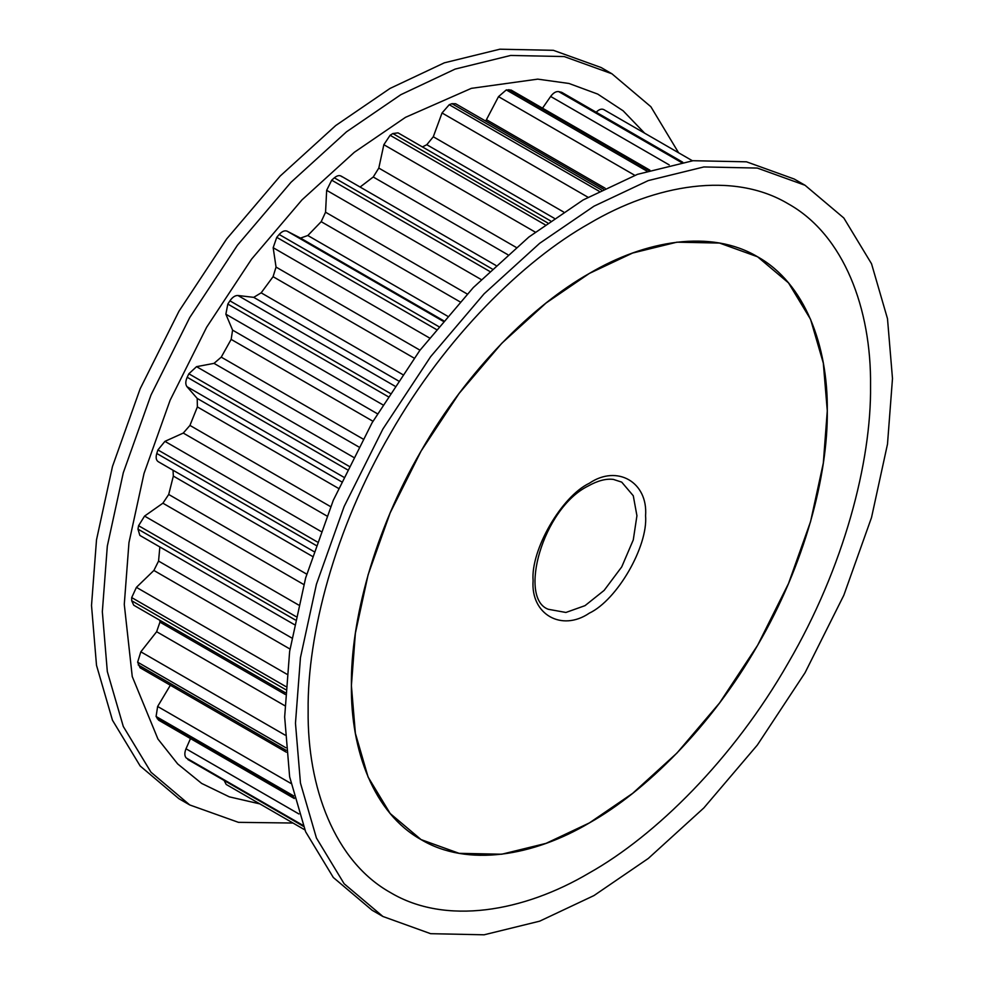 <?xml version="1.0" encoding="UTF-8"?>
<svg xmlns="http://www.w3.org/2000/svg" width="984" height="984" viewBox="0 0 984 984"><rect width="100%" height="100%" fill="white"/><g stroke="black" fill="none" stroke-linecap="round" stroke-linejoin="round"><path stroke-width="1.48" d="M351.399 685.577C350.636 750.435 373.76 813.239 421.091 839.61C467.597 867.408 533.549 856.043 589.342 822.944C645.135 791.616 711.075 726.844 757.594 645.344C804.912 564.312 828.048 474.817 827.286 410.82C828.048 345.95 804.912 283.158 757.582 256.787C711.075 228.989 645.135 240.354 589.342 273.441C533.549 304.782 467.597 369.553 421.091 451.053C373.76 532.086 350.636 621.581 351.399 685.577L355.372 733.277L368.102 777.065L390.181 813.522L421.091 839.61L459.134 853.337L501.754 854.223L546.046 843.362L589.342 822.944L632.638 793.362L676.918 753.092L719.538 702.994L757.594 645.344L788.491 583.561L810.57 521.606L823.313 463.107L827.286 410.82L823.313 363.121L810.57 319.333L788.491 282.875L757.582 256.787L719.538 243.06L676.918 242.175L632.638 253.036L589.342 273.441L546.046 303.035L501.754 343.305L459.134 393.403L421.091 451.053L390.181 512.836L368.102 574.791L355.372 633.29L351.399 685.577M224.192 780.595L226.197 784.457L304.806 829.844M190.49 738.578L186.013 748.775C184.389 752.846 184.451 755.909 186.197 757.938L303.38 826.314M170.343 685.245L157.637 706.475L156.087 716.475L158.608 720.165L294.351 798.541M159.765 620.24L159.949 622.109L156.641 631.716L140.835 651.814L137.637 662.171L140.072 667.767L286.307 752.194M159.851 546.969L158.559 561.077L153.885 570.462L136.419 587.35L131.696 597.583L131.696 600.744L133.726 605.209L285.372 692.761M173.024 470.229L173.344 476.084L168.707 494.472L162.901 503.193L144.574 516.083L138.572 525.714L137.981 529.134L139.851 535.407L294.277 624.569M341.866 176.714C339.947 174.918 337.438 175.3 334.339 177.833L331.706 180.183L326.663 190.318L325.556 212.212L321.19 221.683L307.82 235.508L300.514 238.091L287.131 231.178C284.708 230.207 282.064 231.314 279.173 234.475L276.75 237.341L273.171 247.71L276.049 267.082L273.072 276.676L261.154 292.838L253.712 297.353L237.919 295.495C235.114 295.409 232.445 297.18 229.912 300.833L227.821 304.068L225.865 314.191L232.593 330.144L231.154 339.394L221.24 357.143L214.02 363.367L196.542 366.663L188.854 373.785L187.194 377.253C185.422 381.3 185.349 384.437 186.96 386.663L197.218 398.434L197.378 406.921L189.937 425.42L183.27 433.071L164.931 441.361L157.92 449.934L156.776 453.464C155.607 457.535 156.112 460.278 158.264 461.705L313.822 551.52L158.264 461.705M550.499 220.871L398.053 132.865L392.837 133.541L390.107 135.275L383.846 144.697L378.803 168.079L373.243 176.997L360.095 187.034M603.401 189.051L455.653 103.75L451.927 103.677L449.233 104.71L442.037 112.975L433.292 136.764L426.798 144.709L422.443 146.936M649.858 170.146L511.127 90.061L506.305 89.913L498.507 96.641L485.69 121.094M682.736 162.2L561.889 92.434L558.666 91.586C555.948 91.278 553.279 92.902 550.646 96.457L542.516 108.178M603.868 109.642L692.441 160.773L603.868 109.642C601.556 108.474 598.936 109.396 595.984 112.434M259.874 803.903L229.309 796.843L201.658 783.424L177.686 763.941L157.944 739.033L132.25 676.561L124.279 604.397L128.965 542.602L144.021 473.476L170.109 400.254L206.64 327.242L251.597 259.112L301.965 199.9L354.314 152.299L405.482 117.342L471.348 88.351L537.731 79.138L568.973 83.468L597.718 94.083L623.143 110.811L644.631 133.172M293.023 823.03L238.448 822.341L189.764 804.961L150.995 772.231L123.295 726.487L107.317 671.555L102.336 611.716L107.317 546.108L123.295 472.738L150.995 395.002L189.764 317.5L237.488 245.176L290.957 182.323L346.528 131.794L400.845 94.685L455.161 69.077L510.721 55.448L564.189 56.555L611.913 73.775L650.867 106.715L678.616 152.803M189.764 804.961L178.953 798.725L140.171 765.995L112.471 720.239L96.506 665.307L91.512 605.467L96.506 539.872L112.471 466.49L140.171 388.754L178.953 311.252L226.677 238.928L280.145 176.075L335.704 125.546L390.021 88.437L444.337 62.828L499.897 49.2L553.365 50.319L601.101 67.527L611.913 73.775M805.047 185.275L794.236 179.039L746.499 161.819L693.043 160.712L637.472 174.34L583.155 199.949L528.838 237.058L473.279 287.586L419.811 350.439L372.087 422.763L333.305 500.266L305.618 577.989L289.64 651.371L284.659 716.967L289.64 776.819L305.618 831.751L333.318 877.494L372.087 910.225L382.899 916.473L430.635 933.681L484.103 934.8L539.663 921.172L593.979 895.563L648.296 858.454L703.855 807.926L757.323 745.072L805.047 672.749L843.829 595.246L871.529 517.51L887.494 444.128L892.488 378.532L887.494 318.693L871.529 263.761L843.829 218.005L805.047 185.275L757.323 168.067L703.855 166.948L648.296 180.576L593.979 206.185L539.663 243.306L484.091 293.822L430.635 356.675L382.899 429.012L344.129 506.502L316.43 584.238L300.452 657.62L295.471 723.215L300.452 783.055L316.43 837.999L344.129 883.743L382.899 916.473M870.545 385.851C871.443 309.185 844.112 234.967 788.184 203.799C733.215 170.945 655.283 184.377 589.342 223.491C523.402 260.514 445.469 337.082 390.5 433.391C334.572 529.158 307.229 634.926 308.14 710.546C307.229 787.212 334.572 861.431 390.5 892.599C445.469 925.452 523.402 912.02 589.342 872.906C655.283 835.883 733.215 759.316 788.184 663.007C844.112 567.239 871.443 461.471 870.545 385.851M636.931 515.727L633.278 539.896L621.728 566.895L604.127 590.4L585.013 605.652L565.898 612.466L548.309 609.281C518.236 598.506 542.356 508.691 588.075 486.059C597.645 480.696 606.07 478.47 613.364 479.405L621.716 482.123L633.278 495.764L636.931 515.727M645.578 515.727C648.099 482.148 617.165 464.288 589.342 483.255C561.52 496.416 530.585 549.995 533.094 580.671C530.585 614.25 561.52 632.109 589.342 613.143C617.165 599.982 648.099 546.403 645.578 515.727M162.901 503.193L303.785 584.533M168.707 494.472L306.725 574.152M144.574 516.083L298.558 604.988M138.572 525.714L295.938 616.562M137.981 529.134L295.225 619.92M158.559 561.077L291.781 637.989M153.885 570.462L289.985 649.034M136.419 587.35L286.824 674.188M131.696 597.583L285.766 686.524M131.696 600.744L285.557 689.575M159.949 622.109L285.274 694.47M156.641 631.716L284.807 705.712M140.835 651.814L285.077 735.097M137.637 662.171L285.901 747.779M138.215 664.926L286.123 750.325M157.637 706.475L290.883 783.412M156.087 716.475L293.687 795.921M157.231 718.689L294.154 797.741M186.013 748.775L298.89 813.952M186.197 757.938L303.01 825.379M187.846 759.513L303.318 826.179M156.776 453.464L315.925 545.345M157.92 449.934L317.131 541.852M164.931 441.361L320.907 531.409M183.27 433.071L326.836 515.96M189.937 425.42L330.624 506.649M197.378 406.921L338.508 488.396M197.218 398.434L341.522 481.754M186.96 386.663L343.674 477.142M187.194 377.253L347.241 469.651M188.854 373.785L348.926 466.207M196.542 366.663L353.404 457.228M214.02 363.367L358.742 446.921M221.24 357.143L362.998 438.987M231.154 339.394L372.948 421.263M232.593 330.144L377.376 413.735M225.865 314.191L382.801 404.805M227.821 304.068L387.967 396.54M229.912 300.833L390.045 393.28M237.919 295.495L394.756 386.048M253.712 297.353L398.249 380.796M261.154 292.838L402.554 374.474M273.072 276.676L414.129 358.114M276.049 267.082L419.996 350.193M273.171 247.71L429.43 337.93M276.75 237.341L436.232 329.419M279.173 234.475L438.593 326.516M287.131 231.178L443.034 321.19M300.514 238.091L443.489 320.636M307.82 235.508L447.363 316.073M321.19 221.683L459.958 301.805M325.556 212.212L467.179 293.982M326.663 190.318L481.201 279.542M331.706 180.183L489.589 271.338M334.339 177.833L492.123 268.927M373.243 176.997L507.756 254.659M378.803 168.079L516.182 247.402M383.846 144.697L535.222 232.089M390.107 135.275L545.074 224.746M392.837 133.541L547.633 222.901M426.798 144.709L554.226 218.276M433.292 136.764L563.586 211.99M442.037 112.975L587.952 197.218M449.233 104.71L599.096 191.228M451.927 103.677L601.482 190.01M486.49 119.728L605.111 188.202M498.507 96.641L634.803 175.324M506.305 89.913L646.906 171.093M508.851 89.63L648.862 170.466M550.646 96.457L669.194 164.894M558.666 91.586L681.383 162.434M560.929 92.065L682.478 162.237M173.344 476.084L312.248 556.28M341.042 176.038L495.862 265.422"/></g></svg>
